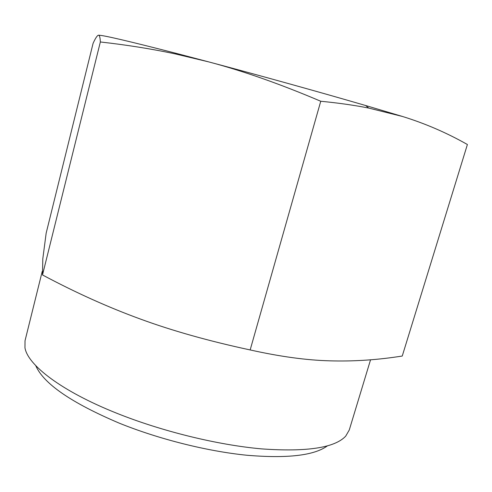 <?xml version="1.0" encoding="UTF-8"?>
<svg xmlns="http://www.w3.org/2000/svg" width="492" height="492" viewBox="0 0 492 492"><rect width="100%" height="100%" fill="white"/><g stroke="black" fill="none" stroke-linecap="round" stroke-linejoin="round"><path stroke-width="0.74" d="M98.603 35.233C102.766 35.061 128.941 41.187 177.12 53.591L208.596 61.863C259.561 75.393 320.969 92.471 365.642 105.522L402.382 116.444L368.748 108.086C354.72 105.288 338.717 103.013 320.747 101.254C280.157 83.978 242.771 70.842 208.596 61.863L175.201 53.892C151.604 48.892 126.653 44.92 100.35 41.974C100.11 36.882 99.384 34.655 98.179 35.295C96.973 35.842 95.276 38.536 93.08 43.37L46.162 233.147L42.792 258.897L42.509 274.954C75.571 292.611 108.191 307.303 140.374 319.044C172.354 330.79 208.946 341.091 250.164 349.941C279.979 356.602 306.541 360.23 329.843 360.833C352.081 361.491 374.701 360.126 397.684 356.725L402.247 356.048L467.4 144.513C446.699 132.779 425.026 123.424 402.382 116.444M370.55 359.8L349.258 430.026L345.71 436.133C334.831 447.812 306.86 452.068 261.805 448.901C217.71 445.008 161.794 431.33 116.506 413.139C61.439 391.152 27.773 365.101 24.957 347.782L25.03 340.722L42.251 271.326M35.731 365.611C43.493 383.619 71.328 402.8 119.236 423.151C158.775 439.141 207.04 451.244 246.615 455.223C287.187 458.661 314.093 455.561 327.321 445.924M42.509 274.954L100.35 41.974M250.164 349.941L320.747 101.254M365.642 105.522L368.748 108.086M177.12 53.591L175.201 53.892"/></g></svg>
